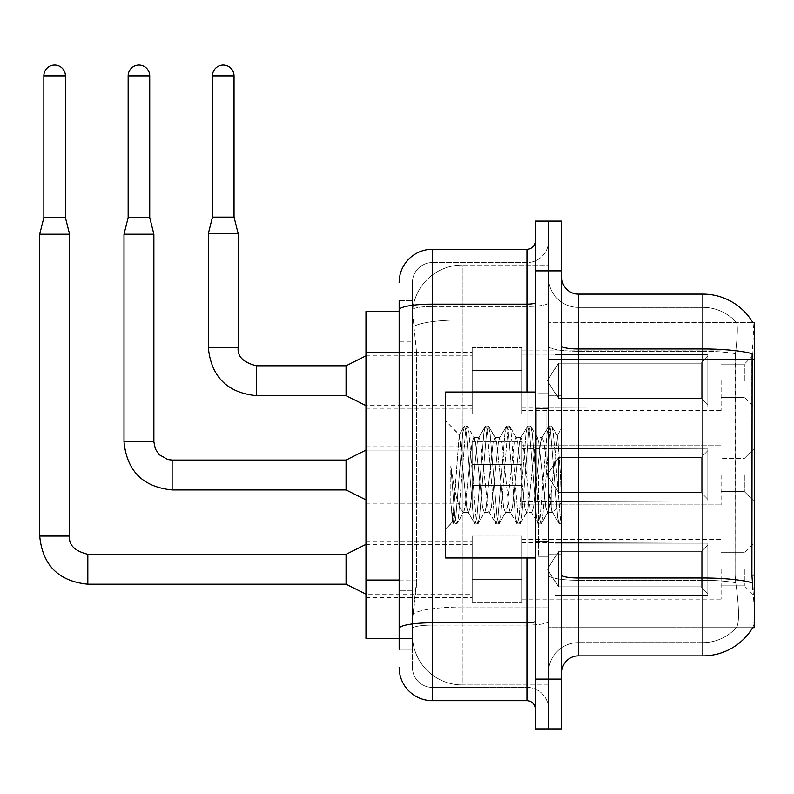 <?xml version="1.0" encoding="UTF-8"?>
<svg xmlns="http://www.w3.org/2000/svg" width="794" height="794" viewBox="0 0 794 794"><rect width="100%" height="100%" fill="white"/><g stroke="black" fill="none" stroke-linecap="round" stroke-linejoin="round"><path stroke-width="0.6" stroke-dasharray="3.97 2.98" d="M754.3 380.733L754.3 407.292L754.3 380.733M744.345 380.733L744.345 364.138L744.345 380.733M754.3 475.001L754.3 448.441L754.3 475.001M744.345 475.001L744.345 491.595L744.345 475.001M754.3 569.258L754.3 595.818L754.3 569.258M744.345 569.258L744.345 585.853L744.345 569.258M472.182 380.733L472.182 413.932L472.182 380.733M365.965 380.733L365.965 408.95L365.965 380.733M472.182 475.001L472.182 441.811L472.182 475.001M365.965 475.001L365.965 446.784L365.965 475.001M472.182 569.258L472.182 602.447L472.182 569.258M365.965 569.258L365.965 597.475L365.965 569.258M521.966 380.733L521.966 413.932L521.966 380.733M521.966 475.001L521.966 441.811L521.966 475.001M521.966 569.258L521.966 602.447L521.966 569.258M721.111 380.733L721.111 410.607L721.111 380.733M721.111 475.001L721.111 504.875L721.111 475.001M721.111 569.258L721.111 599.133L721.111 569.258M399.154 580.037L416.592 580.037L416.264 588.682L412.632 618.546L416.592 580.037L416.592 352.675L416.592 580.037L365.965 580.037L365.965 638.465L412.543 638.465L412.433 635.14A49.784 49.784 0 0 0 462.217 684.934L548.515 684.934L548.515 607.023L548.515 684.934L462.217 684.934L462.217 607.023L462.217 684.934A49.784 49.784 0 0 1 412.433 635.14L412.433 625.017L412.543 638.465L399.154 638.465M412.632 618.546L412.433 625.017L412.632 618.546M752.791 322.523A58.081 58.081 0 0 0 752.672 322.324L736.256 322.324L752.672 322.324A58.081 58.081 0 0 1 752.791 322.523C753.784 325.232 753.566 335.624 752.126 353.707C753.566 335.663 753.784 325.262 752.791 322.523L548.515 322.324L754.3 322.324L754.3 627.677L548.515 627.677L548.515 575.084L548.515 627.677L752.672 627.677A58.081 58.081 0 0 0 752.96 627.181L752.672 627.677M754.3 359.345L548.515 359.345L548.515 575.084L548.515 322.324L548.515 359.345L751.898 359.345L751.898 575.084L752.96 589.505C754.628 610.268 754.628 622.824 752.96 627.181C754.628 622.853 754.628 610.298 752.96 589.505M548.515 265.067L548.515 607.023L548.515 265.067L462.217 265.067L548.515 265.067M412.503 312.221L416.592 352.675L412.503 312.221A49.784 49.784 0 0 1 462.217 265.067A49.784 49.784 0 0 0 412.503 312.221A49.784 49.784 0 0 1 462.217 265.067L462.217 319.922L548.515 319.922L462.217 319.922L462.217 265.067M399.154 311.536L365.965 311.536L365.965 580.037M561.795 475.001L561.795 554.659L561.795 427.529L561.795 523.921L558.986 523.554L557.666 517.37L550.639 432.631L548.882 426.07L547.126 432.631L540.099 517.37L538.342 523.921L536.585 517.37L529.558 432.631L527.802 426.07L526.045 432.631L519.018 517.37L517.261 523.921L515.505 517.37L508.488 432.631L506.731 426.07L504.974 432.631L497.947 517.37L496.19 523.921L494.434 517.37L487.407 432.631L485.65 426.07L483.893 432.631L476.866 517.37L475.11 523.921L473.353 517.37L466.326 432.631L464.579 426.07L462.823 432.631L455.796 517.37L454.039 523.921L453.602 523.554L450.813 502.86L450.813 465.999L452.203 475.001C455.23 495.168 458.565 507.118 462.217 510.84L462.217 475.001L462.217 510.84L463.259 512.517L462.217 510.84C458.565 507.118 455.23 495.168 452.203 475.001L450.813 465.999L454.912 517.37L456.669 523.921L454.912 517.37L450.813 465.999L450.813 502.86L452.57 521.777L450.813 502.86L452.282 517.37L454.039 523.921L455.796 517.37L462.823 432.631L464.579 426.07L466.326 432.631L473.353 517.37L474.683 523.554L467.974 512.041L466.773 507.485L459.21 434.913L452.57 521.777L453.602 523.554L452.57 521.777L445.623 529.112L445.623 475.001L445.623 557.974L445.623 392.018L445.623 529.112L452.858 521.876L459.21 434.913L464.143 426.447L459.21 434.913L445.623 420.889L459.537 434.804L462.217 463.289L462.217 475.001L462.217 463.289L466.773 507.485L467.974 512.041L475.11 523.921L476.866 517.37L483.893 432.631L485.223 426.447L478.504 437.951L477.313 442.506L470.286 507.485L468.529 512.517L470.286 507.485L477.313 442.506L478.504 437.951L485.65 426.07L487.407 432.631L494.434 517.37L495.754 523.554L489.044 512.041L487.844 507.485L480.817 442.506L479.06 437.484L480.817 442.506L487.844 507.485L489.044 512.041L496.19 523.921L497.947 517.37L504.974 432.631L506.294 426.447L499.585 437.951L498.384 442.506L491.357 507.485L489.6 512.517L491.357 507.485L498.384 442.506L499.585 437.951L506.731 426.07L508.488 432.631L515.505 517.37L516.834 523.554L510.125 512.041L508.924 507.485L501.897 442.506L500.141 437.484L501.897 442.506L508.924 507.485L510.125 512.041L517.261 523.921L519.018 517.37L526.045 432.631L527.375 426.447L520.666 437.951L519.465 442.506L512.438 507.485L510.681 512.517L512.438 507.485L519.465 442.506L520.666 437.951L527.802 426.07L529.558 432.631L536.585 517.37L537.915 523.554L531.196 512.041L529.995 507.485L522.978 442.506L521.221 437.484L522.978 442.506L529.995 507.485L531.196 512.041L538.342 523.921L540.099 517.37L547.126 432.631L548.446 426.447L541.736 437.951L540.535 442.506L533.508 507.485L531.752 512.517L533.508 507.485L540.535 442.506L541.736 437.951L548.882 426.07L550.639 432.631L557.666 517.37L558.986 523.554L551.84 510.979C550.46 505.014 549.031 493.024 547.562 475.001L544.049 442.506L542.292 437.484L544.049 442.506L547.562 475.001C549.031 493.024 550.46 505.014 551.84 510.979L551.84 486.275L557.577 436.114L560.475 475.001L561.795 523.792L561.795 395.343L561.795 554.659L561.795 427.529L561.795 520.1L560.475 475.001L557.577 436.114L551.512 426.07L549.756 432.631L542.729 517.37L540.972 523.921L539.215 517.37L532.198 432.631L530.442 426.07L528.685 432.631L521.658 517.37L519.901 523.921L518.145 517.37L511.118 432.631L509.361 426.07L507.604 432.631L500.577 517.37L498.821 523.921L497.064 517.37L490.037 432.631L488.29 426.07L486.533 432.631L479.507 517.37L477.75 523.921L475.993 517.37L468.966 432.631L467.209 426.07L465.453 432.631L458.426 517.37L457.106 523.554L454.039 523.921L457.106 523.554L458.426 517.37L465.453 432.631L467.209 426.07L464.579 426.07L467.636 426.447L468.966 432.631L475.993 517.37L477.75 523.921L475.11 523.921L478.177 523.554L479.507 517.37L486.533 432.631L488.29 426.07L485.65 426.07L488.717 426.447L490.037 432.631L497.064 517.37L498.821 523.921L496.19 523.921L499.257 523.554L500.577 517.37L507.604 432.631L509.361 426.07L506.731 426.07L509.788 426.447L511.118 432.631L518.145 517.37L519.901 523.921L517.261 523.921L520.328 523.554L521.658 517.37L528.685 432.631L530.442 426.07L527.802 426.07L530.868 426.447L532.198 432.631L539.215 517.37L540.972 523.921L538.342 523.921L541.409 523.554L542.729 517.37L549.756 432.631L551.512 426.07L548.882 426.07L551.949 426.447L553.269 432.631L560.296 517.37L561.795 523.921L558.986 523.554L551.84 510.979L551.84 512.517L551.84 486.275L549.319 507.485L548.118 512.041L547.562 512.517L545.806 507.485L538.779 442.506L537.022 437.484L535.265 442.506L528.238 507.485L526.482 512.517L524.725 507.485L517.708 442.506L516.507 437.951L515.951 437.484L514.194 442.506L507.168 507.485L505.411 512.517L503.654 507.485L496.627 442.506L494.87 437.484L493.114 442.506L486.087 507.485L484.33 512.517L482.573 507.485L475.556 442.506L473.8 437.484L472.043 442.506L465.016 507.485L463.259 512.517L468.529 512.517L463.259 512.517L457.106 523.554L463.815 512.041L465.016 507.485L472.043 442.506L473.8 437.484L479.06 437.484L473.8 437.484L467.636 426.447L474.355 437.951L475.556 442.506L482.573 507.485L484.33 512.517L489.6 512.517L484.33 512.517L478.177 523.554L484.886 512.041L486.087 507.485L493.114 442.506L494.87 437.484L500.141 437.484L494.87 437.484L488.717 426.447L495.426 437.951L496.627 442.506L503.654 507.485L505.411 512.517L510.681 512.517L505.411 512.517L499.257 523.554L505.967 512.041L507.168 507.485L514.194 442.506L515.951 437.484L521.221 437.484L515.951 437.484L509.788 426.447L516.507 437.951L517.708 442.506L524.725 507.485L526.482 512.517L531.752 512.517L526.482 512.517L520.328 523.554L527.037 512.041L528.238 507.485L535.265 442.506L537.022 437.484L542.292 437.484L537.022 437.484L530.868 426.447L537.578 437.951L538.779 442.506L545.806 507.485L547.562 512.517L552.862 512.567L552.287 512.051L552.862 512.567L561.795 502.155L561.795 395.343L561.795 475.001M548.515 475.001L548.515 556.316L548.515 475.001M538.56 475.001L538.56 556.316L538.56 475.001M578.389 294.108L702.859 294.108L702.859 642.614A44.811 44.811 0 0 0 736.683 627.181C739.135 622.853 739.135 610.288 736.683 589.505L735.72 582.776L736.683 589.505C739.135 610.268 739.135 622.824 736.683 627.181A44.811 44.811 0 0 1 702.859 642.614L578.389 642.614L578.389 294.108A16.595 16.595 0 0 1 561.795 277.513L561.795 346.085L561.795 277.513M548.515 589.505L548.515 346.085L548.515 589.505M561.795 672.488L561.795 346.085L561.795 672.488A16.595 16.595 0 0 1 578.389 655.894L578.389 589.505L578.389 642.614L702.859 642.614L702.859 307.387A44.811 44.811 0 0 1 736.435 322.523A44.811 44.811 0 0 0 702.859 307.387L578.389 307.387A29.874 29.874 0 0 1 548.515 277.513L548.515 346.085L548.515 277.513A29.874 29.874 0 0 0 578.389 307.387L578.389 580.285A29.874 5.191 0 0 1 548.515 575.094A29.874 5.191 0 0 0 578.389 580.285L578.389 307.387A29.874 29.874 0 0 1 548.515 277.513M548.515 270.873L548.515 221.089L561.795 221.089L561.795 270.873L548.515 270.873L548.515 221.089L535.235 221.089L535.235 270.873L548.515 270.873L548.515 679.118L548.515 270.873M535.235 270.873L535.235 728.912L548.515 728.912L548.515 679.118L548.515 728.912L561.795 728.912L561.795 270.873M561.795 346.085A16.595 2.878 0 0 0 578.389 348.963L702.859 348.963A58.081 10.084 180 0 1 752.126 353.707L751.898 359.345L735.085 359.345L735.442 353.707C737.586 335.673 737.914 325.282 736.435 322.523C737.914 325.242 737.586 335.644 735.442 353.707L735.085 575.084L735.085 359.345L751.898 359.345M735.72 582.776L735.085 575.084L735.72 582.776A44.811 7.781 180 0 0 702.859 580.285A44.811 7.781 180 0 1 735.72 582.776M578.389 307.387L702.859 307.387A44.811 44.811 0 0 1 736.435 322.523A44.811 44.811 0 0 0 702.859 307.387L702.859 351.266A44.811 7.781 180 0 1 735.442 353.707A44.811 7.781 180 0 0 702.859 351.266L702.859 655.894L578.389 655.894M548.515 672.488A29.874 29.874 0 0 1 578.389 642.614A29.874 29.874 0 0 0 548.515 672.488A29.874 29.874 0 0 1 578.389 642.614M399.154 649.254L412.433 649.254L412.433 300.747L412.433 649.254L399.154 649.254L399.154 590.815L399.154 628.55A33.189 5.766 180 0 1 432.353 622.784L526.938 622.784L526.938 700.695A8.297 8.297 0 0 1 535.235 708.992L535.235 240.999L535.235 708.992M399.154 667.506A33.189 33.189 0 0 0 432.353 700.695L432.353 687.415A19.919 19.919 0 0 1 412.433 667.506L412.433 309.918L412.433 667.506A19.919 19.919 0 0 0 432.353 687.415L526.938 687.415L526.938 634.317L526.938 687.415L432.353 687.415L432.353 625.096L526.938 625.096L526.938 634.317L526.938 625.096A21.577 3.742 0 0 0 548.515 621.345L548.515 302.713L548.515 621.345A21.577 3.742 0 0 1 526.938 625.096L526.938 306.464L526.938 625.096L432.353 625.096L432.353 262.576L526.938 262.576A21.577 21.577 0 0 0 548.515 240.999L548.515 302.713L548.515 240.999A21.577 21.577 0 0 1 526.938 262.576L526.938 306.464L526.938 262.576A21.577 21.577 0 0 0 548.515 240.999M535.235 475.001L535.235 392.018L535.235 475.001M412.433 282.495A19.919 19.919 0 0 1 432.353 262.576A19.919 19.919 0 0 0 412.433 282.495L412.433 309.918L412.433 282.495A19.919 19.919 0 0 1 432.353 262.576L432.353 249.296A33.189 33.189 0 0 0 399.154 282.495A33.189 33.189 0 0 1 432.353 249.296L526.938 249.296A8.297 8.297 0 0 0 535.235 240.999A8.297 8.297 0 0 1 526.938 249.296L526.938 622.784A8.297 1.439 -0 0 0 535.235 621.345M432.353 700.695L526.938 700.695M399.154 341.886L399.154 590.815L399.154 309.918L399.154 341.886L412.433 341.886L399.154 341.886M399.154 300.747L412.433 300.747L399.154 300.747L399.154 628.55M432.353 262.576L526.938 262.576M548.515 708.992A21.577 21.577 0 0 0 526.938 687.415A21.577 21.577 0 0 1 548.515 708.992A21.577 21.577 0 0 0 526.938 687.415M65.426 217.606L65.426 75.877L65.426 217.606L65.426 75.877L65.426 217.606L65.426 75.877L65.426 217.606L65.426 75.877L65.426 217.606L65.426 75.877L65.426 217.606L65.426 75.877L65.426 217.606L65.426 75.877L65.426 217.606L65.426 75.877L43.849 75.877L65.426 75.877A10.788 10.788 0 0 0 54.637 65.088A10.788 10.788 0 0 0 43.849 75.877A10.788 10.788 0 0 1 54.637 65.088A10.788 10.788 0 0 1 65.426 75.877A10.788 10.788 0 0 0 54.637 65.088A10.788 10.788 0 0 0 43.849 75.877A10.788 10.788 0 0 1 54.637 65.088A10.788 10.788 0 0 1 65.426 75.877A10.788 10.788 0 0 0 54.637 65.088A10.788 10.788 0 0 0 43.849 75.877A10.788 10.788 0 0 1 54.637 65.088A10.788 10.788 0 0 1 65.426 75.877A10.788 10.788 0 0 0 54.637 65.088A10.788 10.788 0 0 0 43.849 75.877A10.788 10.788 0 0 1 54.637 65.088A10.788 10.788 0 0 1 65.426 75.877A10.788 10.788 0 0 0 54.637 65.088A10.788 10.788 0 0 0 43.849 75.877A10.788 10.788 0 0 1 54.637 65.088A10.788 10.788 0 0 1 65.426 75.877A10.788 10.788 0 0 0 54.637 65.088A10.788 10.788 0 0 0 43.849 75.877A10.788 10.788 0 0 1 54.637 65.088A10.788 10.788 0 0 1 65.426 75.877A10.788 10.788 0 0 0 54.637 65.088A10.788 10.788 0 0 0 43.849 75.877A10.788 10.788 0 0 1 54.637 65.088A10.788 10.788 0 0 1 65.426 75.877A10.788 10.788 0 0 0 54.637 65.088A10.788 10.788 0 0 0 43.849 75.877A10.788 10.788 0 0 1 54.637 65.088A10.788 10.788 0 0 1 65.426 75.877L65.426 217.606L43.849 217.606L65.426 217.606L43.849 217.606L65.426 217.606L43.849 217.606L65.426 217.606L43.849 217.606L65.426 217.606L43.849 217.606L65.426 217.606L43.849 217.606L65.426 217.606L43.849 217.606L65.426 217.606L43.849 217.606L65.426 217.606L43.849 217.606L65.426 217.606L43.849 217.606L65.426 217.606L43.849 217.606L65.426 217.606L43.849 217.606L65.426 217.606L43.849 217.606L65.426 217.606L43.849 217.606L65.426 217.606L43.849 217.606L65.426 217.606L43.849 217.606L54.637 217.606L43.849 217.606L39.7 234.2L69.574 234.2L39.7 234.2L69.574 234.2L39.7 234.2L69.574 234.2L39.7 234.2L69.574 234.2L39.7 234.2L69.574 234.2L39.7 234.2L69.574 234.2L39.7 234.2L69.574 234.2L39.7 234.2L69.574 234.2L39.7 234.2L69.574 234.2L39.7 234.2L69.574 234.2L39.7 234.2L69.574 234.2L39.7 234.2L69.574 234.2L39.7 234.2L69.574 234.2L39.7 234.2L69.574 234.2L39.7 234.2L69.574 234.2L39.7 234.2L69.574 234.2L39.7 234.2L39.7 536.069L39.7 234.2L39.7 536.069L39.7 234.2L39.7 536.069L39.7 234.2L39.7 536.069L39.7 234.2L39.7 536.069L39.7 234.2L39.7 536.069L39.7 234.2L39.7 536.069L39.7 234.2L39.7 536.069L39.7 234.2L69.574 234.2L69.574 536.069L69.574 234.2L69.574 536.069L69.574 234.2L69.574 536.069L69.574 234.2L69.574 536.069L69.574 234.2L69.574 536.069L69.574 234.2L69.574 536.069L69.574 234.2L69.574 536.069L69.574 234.2L69.574 536.069L69.574 234.2L65.426 217.606L69.574 234.2M707.831 569.258L707.831 595.341L555.155 595.341L707.831 595.341L707.831 593.654L701.191 586.826L701.191 569.258L701.191 586.826L707.831 593.654L707.831 595.341L555.155 595.818L555.155 580.98L558.47 586.826L701.191 586.826L558.47 586.826L558.47 551.701L555.155 557.547L558.47 551.701L701.191 551.701L558.47 551.701L555.155 557.547L555.155 543.175L707.831 543.175L707.831 595.341L707.831 544.873L701.191 551.701L707.831 544.873L707.831 593.654L701.191 586.826L701.191 551.701L701.191 586.826L707.831 593.654L707.831 595.341L555.155 595.341L707.831 595.341L707.831 544.873L701.191 551.701L558.47 551.701L701.191 551.701L707.831 544.873L707.831 595.341L555.155 595.818L555.155 580.98L555.155 595.341L707.831 595.341L707.831 593.654L701.191 586.826L558.47 586.826L555.155 580.98L555.155 581.992L555.155 580.98L558.47 586.826L558.47 551.701L555.155 557.547L558.47 551.701L701.191 551.701L701.191 569.258L701.191 551.701L558.47 551.701L555.155 557.547L555.155 542.709L555.155 557.547L558.47 551.701L701.191 551.701L707.831 544.873L701.191 551.701L701.191 586.826L701.191 551.701L558.47 551.701L555.155 557.547L555.155 543.175L707.831 543.175L707.831 595.341L555.155 595.818L555.155 580.98L555.155 595.341L707.831 595.341L707.831 593.654L707.831 595.341L555.155 595.818L555.155 580.98L555.155 581.992L555.155 580.98L558.47 586.826L701.191 586.826L707.831 593.654L707.831 544.873L701.191 551.701L707.831 544.873L707.831 593.654L701.191 586.826L558.47 586.826L558.47 551.701L701.191 551.701L701.191 586.826L701.191 551.701L558.47 551.701L555.155 557.547L558.47 551.701L701.191 551.701L707.831 544.873L701.191 551.701L701.191 586.826L707.831 593.654L707.831 595.341L707.831 544.873L707.831 595.341L555.155 595.341L707.831 595.341L707.831 593.654L701.191 586.826L558.47 586.826L555.155 580.98L555.155 595.818L555.155 580.98L555.155 581.992L555.155 580.98L558.47 586.826L558.47 551.701L555.155 557.547L555.155 542.709L555.155 557.547L558.47 551.701L701.191 551.701L558.47 551.701L555.155 557.547L555.155 543.175L707.831 543.175L707.831 595.341L555.155 595.341L707.831 595.341L707.831 593.654L707.831 595.341L555.155 595.818L555.155 580.98L555.155 595.341L707.831 595.341L707.831 544.873L701.191 551.701L707.831 544.873L707.831 593.654L701.191 586.826L701.191 551.701L701.191 586.826L707.831 593.654L707.831 595.341L555.155 595.818L555.155 580.98L555.155 581.992L555.155 580.98L558.47 586.826L701.191 586.826L558.47 586.826L558.47 551.701L701.191 551.701L558.47 551.701L555.155 557.547L558.47 551.701L701.191 551.701L707.831 544.873L701.191 551.701L701.191 569.258L701.191 551.701L558.47 551.701L555.155 557.547L555.155 542.709L555.155 557.547L558.47 551.701L701.191 551.701L707.831 544.873L707.831 595.341L707.831 544.873L701.191 551.701L701.191 586.826L701.191 551.701L558.47 551.701L555.155 557.547L555.155 543.175L707.831 543.175L555.155 542.709L555.155 557.547L558.47 551.701L701.191 551.701L707.831 544.873L707.831 595.341L555.155 595.341L707.831 595.341L707.831 593.654L701.191 586.826L707.831 593.654L707.831 595.341L555.155 595.818L555.155 580.98L555.155 595.341L707.831 595.341L707.831 544.873L701.191 551.701L701.191 586.826L558.47 586.826L555.155 580.98L555.155 581.992L555.155 580.98L558.47 586.826L558.47 551.701L555.155 557.547L555.155 543.175L707.831 543.175L707.831 593.654L701.191 586.826L701.191 551.701L558.47 551.701L701.191 551.701L707.831 544.873L701.191 551.701L701.191 586.826L707.831 593.654L707.831 595.341L555.155 595.818L555.155 580.98L555.155 595.341L707.831 595.341L707.831 544.873L707.831 595.341L555.155 595.818L555.155 580.98L555.155 581.992L555.155 580.98L558.47 586.826L701.191 586.826L558.47 586.826L558.47 551.701L555.155 557.547L558.47 551.701L701.191 551.701L558.47 551.701L555.155 557.547L555.155 542.709L555.155 557.547L558.47 551.701L701.191 551.701L707.831 544.873L701.191 551.701L701.191 569.258L701.191 551.701L558.47 551.701L555.155 557.547L555.155 543.175L707.831 543.175L707.831 595.341L707.831 593.654L701.191 586.826L701.191 569.258L701.191 586.826L707.831 593.654L707.831 595.341L555.155 595.341L707.831 595.341L707.831 544.873L707.831 593.654L701.191 586.826L558.47 586.826L555.155 580.98L555.155 595.818L555.155 580.98L555.155 581.992L555.155 580.98L558.47 586.826L558.47 551.701L701.191 551.701L707.831 544.873L701.191 551.701L701.191 569.258L701.191 551.701L558.47 551.701L555.155 557.547L558.47 551.701L701.191 551.701L707.831 544.873L707.831 595.341L555.155 595.341L707.831 595.341L707.831 593.654L707.831 595.341L555.155 595.818L555.155 580.98L555.155 595.341L707.831 595.341L707.831 544.873L701.191 551.701L701.191 586.826L701.191 551.701L558.47 551.701L555.155 557.547L555.155 542.709L555.155 557.547L558.47 551.701L701.191 551.701L707.831 544.873L707.831 595.341L707.831 569.258L707.831 593.654L701.191 586.826L707.831 593.654L707.831 595.341L707.831 544.873L701.191 551.701L701.191 586.826L558.47 586.826L701.191 586.826L701.191 551.701L558.47 551.701L558.47 569.258L558.47 551.701L558.47 569.258L558.47 551.701L558.47 569.258L558.47 551.701L558.47 569.258L558.47 551.701L558.47 569.258L558.47 551.701L558.47 569.258L558.47 551.701L558.47 569.258L558.47 551.701L558.47 569.258L558.47 551.701L558.47 569.258L558.47 551.701L555.155 557.547L555.155 543.175L707.831 543.175L707.831 595.341L707.831 569.258L707.831 593.654L701.191 586.826L707.831 593.654L707.831 595.341L707.831 544.873L701.191 551.701L707.831 544.873L707.831 595.341L707.831 569.258L707.831 593.654L701.191 586.826L558.47 586.826L558.47 551.701L555.155 557.547L555.155 542.709L555.155 557.547L555.155 543.175L707.831 543.175L707.831 595.341L707.831 544.873L701.191 551.701L701.191 586.826L701.191 551.701L558.47 551.701L558.47 569.258L558.47 551.701L555.155 557.547L555.155 542.709L555.155 557.547L558.47 551.701L558.47 569.258L558.47 551.701L558.47 569.258L558.47 551.701L555.155 557.547L555.155 543.175L707.831 543.175L555.155 542.709L555.155 557.547L555.155 543.175L707.831 543.175L707.831 595.341L707.831 569.258L707.831 593.654L701.191 586.826L707.831 593.654L707.831 595.341L707.831 569.258L707.831 595.341L555.155 595.818L555.155 580.98L555.155 581.992L555.155 580.98L558.47 586.826L555.155 580.98L555.155 595.818L555.155 580.98L555.155 581.992L555.155 580.98L558.47 586.826L558.47 551.701L701.191 551.701L707.831 544.873L701.191 551.701L701.191 586.826L558.47 586.826L701.191 586.826L701.191 551.701L707.831 544.873L707.831 593.654L707.831 543.175L707.831 595.341L555.155 595.818L555.155 580.98L555.155 595.341L707.831 595.341L707.831 569.258L707.831 593.654L701.191 586.826L707.831 593.654L707.831 595.341L707.831 543.175L707.831 593.654L701.191 586.826L558.47 586.826L558.47 569.258L558.47 586.826L555.155 580.98L555.155 581.992L555.155 580.98L558.47 586.826L701.191 586.826L701.191 569.258L701.191 586.826L707.831 593.654L707.831 543.175L555.155 542.709L555.155 557.547L555.155 543.175L707.831 543.175L707.831 595.341L555.155 595.818L555.155 580.98L555.155 595.818L555.155 580.98L555.155 581.992L555.155 580.98L558.47 586.826L558.47 569.258L558.47 586.826L555.155 580.98L555.155 595.341L555.155 580.98L555.155 581.992L555.155 580.98L558.47 586.826L701.191 586.826L558.47 586.826L558.47 569.258L558.47 586.826L555.155 580.98L555.155 581.992L555.155 580.98L558.47 586.826L701.191 586.826L701.191 551.701L701.191 586.826L707.831 593.654L701.191 586.826L558.47 586.826L558.47 569.258L558.47 586.826L555.155 580.98L555.155 595.341L555.155 580.98L555.155 581.992L555.155 580.98L558.47 586.826L701.191 586.826L701.191 551.701L701.191 586.826L707.831 593.654L707.831 543.175L707.831 569.258L707.831 543.175L555.155 542.709L707.831 543.175L707.831 569.258L707.831 543.175L555.155 543.175L555.155 557.547L555.155 543.175L707.831 543.175L707.831 569.258L707.831 543.175L555.155 543.175L707.831 543.175L707.831 569.258L707.831 543.175L555.155 543.175L555.155 557.547L555.155 543.175L707.831 543.175L707.831 569.258L707.831 543.175L555.155 543.175L707.831 543.175L707.831 569.258L707.831 543.175L555.155 543.175L555.155 557.547L555.155 543.175L707.831 543.175L707.831 569.258L707.831 543.175L555.155 543.175L707.831 543.175L707.831 569.258L707.831 543.175L707.831 569.258L707.831 543.175L555.155 543.175L707.831 543.175L707.831 569.258L707.831 543.175L707.831 569.258L707.831 543.175L555.155 543.175L707.831 543.175L707.831 569.258L707.831 543.175L707.831 569.258L707.831 543.175L555.155 543.175L707.831 543.175L707.831 569.258M346.055 554.321L87.826 554.321L346.055 554.321L365.965 544.366L346.055 554.321L87.826 554.321L346.055 554.321L365.965 544.366L346.055 554.321L87.826 554.321L346.055 554.321L365.965 544.366L346.055 554.321L87.826 554.321L346.055 554.321L365.965 544.366L346.055 554.321L87.826 554.321L346.055 554.321L365.965 544.366L346.055 554.321L87.826 554.321L346.055 554.321L365.965 544.366L346.055 554.321L87.826 554.321L346.055 554.321L365.965 544.366L346.055 554.321L87.826 554.321L87.826 584.195L87.826 554.321L87.826 584.195L87.826 554.321L87.826 584.195L87.826 554.321L87.826 584.195L87.826 554.321L87.826 584.195L87.826 554.321L87.826 584.195L87.826 554.321L87.826 584.195L87.826 554.321L87.826 584.195L87.826 554.321L87.826 584.195L87.826 554.321L87.826 584.195L87.826 554.321L87.826 584.195L87.826 554.321L87.826 584.195L87.826 554.321L87.826 584.195L87.826 554.321L87.826 584.195L87.826 554.321L87.826 584.195L87.826 554.321L87.826 584.195L87.826 554.321L346.055 554.321L365.965 544.366L346.055 554.321L346.055 584.195L346.055 554.321L346.055 584.195L346.055 554.321L346.055 584.195L346.055 554.321L346.055 584.195L346.055 554.321L346.055 584.195L346.055 554.321L346.055 584.195L346.055 554.321L346.055 584.195L346.055 554.321L346.055 584.195L346.055 554.321L346.055 584.195L346.055 554.321L346.055 584.195L346.055 554.321L346.055 584.195L346.055 554.321L346.055 584.195L346.055 554.321L346.055 584.195L346.055 554.321L346.055 584.195L346.055 554.321L346.055 584.195L346.055 554.321L346.055 584.195L346.055 554.321L346.055 584.195L365.965 594.15L472.182 594.15M65.426 75.877L43.849 75.877L43.849 217.606L39.7 234.2M521.966 579.62L521.966 536.069L521.966 602.447L521.966 579.62L472.182 579.62L521.966 579.62L521.966 558.897L472.182 558.897L472.182 536.069L472.182 558.897L521.966 558.897L521.966 602.447L521.966 579.62L472.182 579.62L472.182 602.447L472.182 579.62L521.966 579.62L521.966 558.897L472.182 558.897L472.182 602.447L472.182 579.62L521.966 579.62L521.966 602.447L521.966 579.62L472.182 579.62L472.182 602.447L472.182 579.62L521.966 579.62L521.966 536.069L521.966 602.447L521.966 579.62L472.182 579.62L472.182 602.447L472.182 579.62L521.966 579.62L521.966 558.897L472.182 558.897L472.182 602.447L472.182 579.62L521.966 579.62L521.966 602.447L521.966 579.62L472.182 579.62L472.182 602.447L472.182 579.62L521.966 579.62L521.966 536.069L521.966 602.447L521.966 579.62L472.182 579.62L472.182 602.447L472.182 579.62L521.966 579.62L521.966 558.897L472.182 558.897L472.182 536.069L472.182 558.897L521.966 558.897L521.966 602.447L521.966 579.62L472.182 579.62L472.182 602.447L472.182 579.62L521.966 579.62L521.966 558.897L472.182 558.897L472.182 602.447L472.182 579.62L521.966 579.62L521.966 602.447L521.966 579.62L472.182 579.62L472.182 602.447L472.182 579.62L521.966 579.62L521.966 536.069L521.966 602.447L521.966 579.62L472.182 579.62L472.182 602.447L472.182 579.62L521.966 579.62L521.966 558.897L472.182 558.897L472.182 602.447L472.182 579.62L521.966 579.62L521.966 602.447L521.966 579.62L472.182 579.62L472.182 602.447L472.182 579.62L521.966 579.62L521.966 536.069L521.966 602.447L521.966 579.62L472.182 579.62L472.182 602.447L472.182 579.62L521.966 579.62L521.966 558.897L472.182 558.897L472.182 536.069L472.182 558.897L521.966 558.897L521.966 602.447L521.966 579.62L472.182 579.62L472.182 602.447L472.182 579.62L521.966 579.62L521.966 558.897L472.182 558.897L472.182 602.447L472.182 579.62L521.966 579.62L521.966 602.447L521.966 579.62L472.182 579.62L472.182 602.447L472.182 536.069L472.182 558.897L521.966 558.897L521.966 536.069L521.966 579.62L521.966 558.897L472.182 558.897L472.182 536.069L472.182 558.897L521.966 558.897L521.966 536.069L521.966 602.447L521.966 579.62L472.182 579.62L472.182 536.069L472.182 558.897L521.966 558.897L472.182 558.897L472.182 579.62L472.182 536.069L472.182 558.897L521.966 558.897L521.966 536.069L521.966 579.62L521.966 558.897L472.182 558.897L472.182 536.069L472.182 558.897L521.966 558.897L521.966 536.069L521.966 602.447L521.966 579.62L472.182 579.62L472.182 536.069L472.182 558.897L521.966 558.897L472.182 558.897L472.182 579.62L472.182 536.069L472.182 558.897L521.966 558.897L521.966 536.069L521.966 579.62L521.966 558.897L472.182 558.897L472.182 536.069L472.182 558.897L521.966 558.897L521.966 536.069L521.966 602.447L521.966 579.62L472.182 579.62L472.182 536.069L472.182 558.897L521.966 558.897L472.182 558.897L472.182 579.62L472.182 536.069L472.182 558.897L521.966 558.897L521.966 536.069L521.966 579.62L521.966 558.897L472.182 558.897L472.182 536.069L472.182 558.897L521.966 558.897L521.966 536.069L521.966 602.447L521.966 579.62L472.182 579.62L472.182 536.069L472.182 558.897L521.966 558.897L472.182 558.897L472.182 579.62L472.182 536.069L472.182 558.897L521.966 558.897L521.966 536.069L521.966 579.62M149.729 75.877L149.729 217.606L149.729 75.877L149.729 217.606L149.729 75.877L149.729 217.606L149.729 75.877L149.729 217.606L149.729 75.877L149.729 217.606L149.729 75.877L149.729 217.606L149.729 75.877L149.729 217.606L149.729 75.877L128.152 75.877A10.788 10.788 0 0 1 138.94 65.088A10.788 10.788 0 0 1 149.729 75.877A10.788 10.788 0 0 0 138.94 65.088A10.788 10.788 0 0 0 128.152 75.877A10.788 10.788 0 0 1 138.94 65.088A10.788 10.788 0 0 1 149.729 75.877A10.788 10.788 0 0 0 138.94 65.088A10.788 10.788 0 0 0 128.152 75.877A10.788 10.788 0 0 1 138.94 65.088A10.788 10.788 0 0 1 149.729 75.877A10.788 10.788 0 0 0 138.94 65.088A10.788 10.788 0 0 0 128.152 75.877A10.788 10.788 0 0 1 138.94 65.088A10.788 10.788 0 0 1 149.729 75.877A10.788 10.788 0 0 0 138.94 65.088A10.788 10.788 0 0 0 128.152 75.877A10.788 10.788 0 0 1 138.94 65.088A10.788 10.788 0 0 1 149.729 75.877A10.788 10.788 0 0 0 138.94 65.088A10.788 10.788 0 0 0 128.152 75.877A10.788 10.788 0 0 1 138.94 65.088A10.788 10.788 0 0 1 149.729 75.877A10.788 10.788 0 0 0 138.94 65.088A10.788 10.788 0 0 0 128.152 75.877A10.788 10.788 0 0 1 138.94 65.088A10.788 10.788 0 0 1 149.729 75.877A10.788 10.788 0 0 0 138.94 65.088A10.788 10.788 0 0 0 128.152 75.877A10.788 10.788 0 0 1 138.94 65.088A10.788 10.788 0 0 1 149.729 75.877L149.729 217.606L128.152 217.606L149.729 217.606L128.152 217.606L149.729 217.606L128.152 217.606L149.729 217.606L128.152 217.606L149.729 217.606L128.152 217.606L149.729 217.606L128.152 217.606L149.729 217.606L128.152 217.606L149.729 217.606L128.152 217.606L149.729 217.606L128.152 217.606L149.729 217.606L128.152 217.606L149.729 217.606L128.152 217.606L149.729 217.606L128.152 217.606L149.729 217.606L128.152 217.606L149.729 217.606L128.152 217.606L149.729 217.606L128.152 217.606L138.94 217.606L128.152 217.606L124.003 234.2L153.877 234.2L124.003 234.2L153.877 234.2L124.003 234.2L153.877 234.2L124.003 234.2L153.877 234.2L124.003 234.2L153.877 234.2L124.003 234.2L153.877 234.2L124.003 234.2L153.877 234.2L124.003 234.2L153.877 234.2L124.003 234.2L153.877 234.2L124.003 234.2L153.877 234.2L124.003 234.2L153.877 234.2L124.003 234.2L153.877 234.2L124.003 234.2L153.877 234.2L124.003 234.2L153.877 234.2L124.003 234.2L153.877 234.2L124.003 234.2L124.003 441.811L124.003 234.2L124.003 441.811L124.003 234.2L124.003 441.811L124.003 234.2L124.003 441.811L124.003 234.2L124.003 441.811L124.003 234.2L124.003 441.811L124.003 234.2L124.003 441.811L124.003 234.2L124.003 441.811L153.877 441.811L153.877 234.2L124.003 234.2L128.152 217.606L124.003 234.2M707.831 475.001L707.831 501.083L555.155 501.083L707.831 501.083L707.831 499.386L701.191 492.558L701.191 475.001L701.191 492.558L707.831 499.386L707.831 501.083L555.155 501.55L555.155 486.712L558.47 492.558L701.191 492.558L558.47 492.558L558.47 457.433L555.155 463.279L558.47 457.433L701.191 457.433L558.47 457.433L555.155 463.279L555.155 448.918L707.831 448.918L707.831 501.083L707.831 450.605L701.191 457.433L707.831 450.605L707.831 499.386L701.191 492.558L701.191 457.433L701.191 492.558L707.831 499.386L707.831 501.083L555.155 501.083L707.831 501.083L707.831 450.605L701.191 457.433L558.47 457.433L701.191 457.433L707.831 450.605L707.831 501.083L555.155 501.55L555.155 486.712L555.155 501.083L707.831 501.083L707.831 499.386L701.191 492.558L558.47 492.558L555.155 486.712L555.155 487.734L555.155 486.712L558.47 492.558L558.47 457.433L555.155 463.279L558.47 457.433L701.191 457.433L701.191 475.001L701.191 457.433L558.47 457.433L555.155 463.279L555.155 448.441L555.155 463.279L558.47 457.433L701.191 457.433L707.831 450.605L701.191 457.433L701.191 492.558L701.191 457.433L558.47 457.433L555.155 463.279L555.155 448.918L707.831 448.918L707.831 501.083L555.155 501.55L555.155 486.712L555.155 501.083L707.831 501.083L707.831 499.386L707.831 501.083L555.155 501.55L555.155 486.712L555.155 487.734L555.155 486.712L558.47 492.558L701.191 492.558L707.831 499.386L707.831 450.605L701.191 457.433L707.831 450.605L707.831 499.386L701.191 492.558L558.47 492.558L558.47 457.433L701.191 457.433L701.191 492.558L701.191 457.433L558.47 457.433L555.155 463.279L558.47 457.433L701.191 457.433L707.831 450.605L701.191 457.433L701.191 492.558L707.831 499.386L707.831 501.083L707.831 450.605L707.831 501.083L555.155 501.083L707.831 501.083L707.831 499.386L701.191 492.558L558.47 492.558L555.155 486.712L555.155 501.55L555.155 486.712L555.155 487.734L555.155 486.712L558.47 492.558L558.47 457.433L555.155 463.279L555.155 448.441L555.155 463.279L558.47 457.433L701.191 457.433L558.47 457.433L555.155 463.279L555.155 448.918L707.831 448.918L707.831 501.083L555.155 501.083L707.831 501.083L707.831 499.386L707.831 501.083L555.155 501.55L555.155 486.712L555.155 501.083L707.831 501.083L707.831 450.605L701.191 457.433L707.831 450.605L707.831 499.386L701.191 492.558L701.191 457.433L701.191 492.558L707.831 499.386L707.831 501.083L555.155 501.55L555.155 486.712L555.155 487.734L555.155 486.712L558.47 492.558L701.191 492.558L558.47 492.558L558.47 457.433L701.191 457.433L558.47 457.433L555.155 463.279L558.47 457.433L701.191 457.433L707.831 450.605L701.191 457.433L701.191 475.001L701.191 457.433L558.47 457.433L555.155 463.279L555.155 448.441L555.155 463.279L558.47 457.433L701.191 457.433L707.831 450.605L707.831 501.083L707.831 450.605L701.191 457.433L701.191 492.558L701.191 457.433L558.47 457.433L555.155 463.279L555.155 448.918L707.831 448.918L555.155 448.441L555.155 463.279L558.47 457.433L701.191 457.433L707.831 450.605L707.831 501.083L555.155 501.083L707.831 501.083L707.831 499.386L701.191 492.558L707.831 499.386L707.831 501.083L555.155 501.55L555.155 486.712L555.155 501.083L707.831 501.083L707.831 450.605L701.191 457.433L701.191 492.558L558.47 492.558L555.155 486.712L555.155 487.734L555.155 486.712L558.47 492.558L558.47 457.433L555.155 463.279L555.155 448.918L707.831 448.918L707.831 499.386L701.191 492.558L701.191 457.433L558.47 457.433L701.191 457.433L707.831 450.605L701.191 457.433L701.191 492.558L707.831 499.386L707.831 501.083L555.155 501.55L555.155 486.712L555.155 501.083L707.831 501.083L707.831 450.605L707.831 501.083L555.155 501.55L555.155 486.712L555.155 487.734L555.155 486.712L558.47 492.558L701.191 492.558L558.47 492.558L558.47 457.433L555.155 463.279L558.47 457.433L701.191 457.433L558.47 457.433L555.155 463.279L555.155 448.441L555.155 463.279L558.47 457.433L701.191 457.433L707.831 450.605L701.191 457.433L701.191 475.001L701.191 457.433L558.47 457.433L555.155 463.279L555.155 448.918L707.831 448.918L707.831 501.083L707.831 499.386L701.191 492.558L701.191 475.001L701.191 492.558L707.831 499.386L707.831 501.083L555.155 501.083L707.831 501.083L707.831 450.605L707.831 499.386L701.191 492.558L558.47 492.558L555.155 486.712L555.155 501.55L555.155 486.712L555.155 487.734L555.155 486.712L558.47 492.558L558.47 457.433L701.191 457.433L707.831 450.605L701.191 457.433L701.191 475.001L701.191 457.433L558.47 457.433L555.155 463.279L558.47 457.433L701.191 457.433L707.831 450.605L707.831 501.083L555.155 501.083L707.831 501.083L707.831 450.605L701.191 457.433L701.191 492.558L701.191 457.433L558.47 457.433L558.47 475.001L558.47 457.433L558.47 475.001L558.47 457.433L558.47 475.001L558.47 457.433L558.47 475.001L558.47 457.433L558.47 475.001L558.47 457.433L558.47 475.001L558.47 457.433L558.47 475.001L558.47 457.433L558.47 475.001L558.47 457.433L555.155 463.279L555.155 448.441L555.155 463.279L555.155 448.918L707.831 448.918L707.831 501.083L707.831 475.001L707.831 499.386L701.191 492.558L707.831 499.386L707.831 501.083L707.831 450.605L701.191 457.433L707.831 450.605L707.831 501.083L707.831 475.001L707.831 499.386L701.191 492.558L558.47 492.558L701.191 492.558L701.191 475.001L701.191 492.558L707.831 499.386L707.831 501.083L707.831 450.605L701.191 457.433L701.191 475.001L701.191 457.433L558.47 457.433L558.47 475.001L558.47 457.433L555.155 463.279L555.155 448.441L555.155 463.279L558.47 457.433L558.47 475.001L558.47 457.433L558.47 475.001L558.47 457.433L555.155 463.279L555.155 448.918L707.831 448.918L707.831 501.083L707.831 475.001L707.831 499.386L701.191 492.558L558.47 492.558L558.47 457.433L555.155 463.279L555.155 448.441L555.155 463.279L555.155 448.918L707.831 448.918L555.155 448.441L555.155 463.279L555.155 448.918L707.831 448.918L707.831 501.083L707.831 475.001L707.831 501.083L707.831 475.001L707.831 501.083L555.155 501.55L555.155 486.712L555.155 501.55L555.155 486.712L555.155 487.734L555.155 486.712L558.47 492.558L555.155 486.712L555.155 501.083L707.831 501.083L707.831 450.605L701.191 457.433L707.831 450.605L707.831 501.083L707.831 499.386L701.191 492.558L701.191 475.001L701.191 492.558L707.831 499.386L707.831 448.918L707.831 499.386L701.191 492.558L558.47 492.558L558.47 457.433L701.191 457.433L701.191 475.001L701.191 457.433L707.831 450.605L707.831 448.918L707.831 501.083L555.155 501.55L555.155 486.712L555.155 487.734L555.155 486.712L558.47 492.558L701.191 492.558L701.191 475.001L701.191 492.558L707.831 499.386L707.831 448.918L555.155 448.441L707.831 448.918L707.831 501.083L555.155 501.55L555.155 486.712L555.155 501.55L555.155 486.712L555.155 487.734L555.155 486.712L558.47 492.558L558.47 475.001L558.47 492.558L555.155 486.712L555.155 501.083L555.155 486.712L555.155 487.734L555.155 486.712L558.47 492.558L701.191 492.558L558.47 492.558L558.47 475.001L558.47 492.558L555.155 486.712L555.155 487.734L555.155 486.712L558.47 492.558L701.191 492.558L701.191 457.433L701.191 492.558L707.831 499.386L701.191 492.558L558.47 492.558L558.47 475.001L558.47 492.558L555.155 486.712L555.155 501.083L555.155 486.712L555.155 487.734L555.155 486.712L558.47 492.558L701.191 492.558L701.191 457.433L701.191 492.558L707.831 499.386L707.831 448.918L707.831 475.001L707.831 448.918L555.155 448.441L555.155 463.279L555.155 448.918L707.831 448.918L707.831 475.001L707.831 448.918L555.155 448.918L707.831 448.918L707.831 475.001L707.831 448.918L555.155 448.918L555.155 463.279L555.155 448.918L707.831 448.918L707.831 475.001L707.831 448.918L555.155 448.918L707.831 448.918L707.831 475.001L707.831 448.918L555.155 448.918L555.155 463.279L555.155 448.918L707.831 448.918L707.831 475.001L707.831 448.918L555.155 448.918L707.831 448.918L707.831 475.001L707.831 448.918L707.831 475.001L707.831 448.918L555.155 448.918L707.831 448.918L707.831 475.001L707.831 448.918L707.831 475.001L707.831 448.918L555.155 448.918L707.831 448.918L707.831 475.001L707.831 448.918L707.831 475.001L707.831 448.918L555.155 448.918L707.831 448.918L707.831 475.001M346.055 475.001L346.055 489.938L346.055 460.063L346.055 489.938L346.055 460.063L346.055 489.938L346.055 460.063L346.055 489.938L346.055 460.063L346.055 489.938L346.055 460.063L346.055 489.938L346.055 460.063L346.055 489.938L346.055 460.063L346.055 489.938L346.055 460.063L346.055 489.938L346.055 460.063L346.055 489.938L346.055 460.063L346.055 489.938L346.055 460.063L346.055 489.938L346.055 460.063L346.055 489.938L346.055 460.063L346.055 489.938L346.055 460.063L346.055 489.938L346.055 460.063L346.055 489.938L365.965 499.892L472.182 499.892L365.965 499.892L472.182 499.892L365.965 499.892L472.182 499.892L365.965 499.892L472.182 499.892L365.965 499.892L472.182 499.892L365.965 499.892L472.182 499.892L365.965 499.892L472.182 499.892L365.965 499.892L472.182 499.892L365.965 499.892L346.055 489.938L172.129 489.938L172.129 460.063L172.129 489.938L172.129 460.063L172.129 489.938L172.129 460.063L172.129 489.938L172.129 460.063L172.129 489.938L172.129 460.063L172.129 489.938L172.129 460.063L172.129 489.938L172.129 460.063L172.129 489.938L172.129 460.063L172.129 489.938L172.129 460.063L172.129 489.938L172.129 460.063L172.129 489.938L172.129 460.063L172.129 489.938L172.129 460.063L172.129 489.938L172.129 460.063L172.129 489.938L172.129 460.063L172.129 489.938L172.129 460.063L172.129 475.001L172.129 460.093L346.055 460.063L346.055 475.001M128.152 75.877L128.152 217.606M521.966 485.362L521.966 441.811L521.966 508.19L521.966 485.362L472.182 485.362L521.966 485.362L521.966 464.639L472.182 464.639L472.182 441.811L472.182 464.639L521.966 464.639L521.966 508.19L521.966 485.362L472.182 485.362L472.182 508.19L472.182 485.362L521.966 485.362L521.966 464.639L472.182 464.639L472.182 508.19L472.182 485.362L521.966 485.362L521.966 508.19L521.966 485.362L472.182 485.362L472.182 508.19L472.182 485.362L521.966 485.362L521.966 441.811L521.966 508.19L521.966 485.362L472.182 485.362L472.182 508.19L472.182 485.362L521.966 485.362L521.966 464.639L472.182 464.639L472.182 508.19L472.182 485.362L521.966 485.362L521.966 508.19L521.966 485.362L472.182 485.362L472.182 508.19L472.182 485.362L521.966 485.362L521.966 441.811L521.966 508.19L521.966 485.362L472.182 485.362L472.182 508.19L472.182 485.362L521.966 485.362L521.966 464.639L472.182 464.639L472.182 441.811L472.182 464.639L521.966 464.639L521.966 508.19L521.966 485.362L472.182 485.362L472.182 508.19L472.182 485.362L521.966 485.362L521.966 464.639L472.182 464.639L472.182 508.19L472.182 485.362L521.966 485.362L521.966 508.19L521.966 485.362L472.182 485.362L472.182 508.19L472.182 485.362L521.966 485.362L521.966 441.811L521.966 508.19L521.966 485.362L472.182 485.362L472.182 508.19L472.182 485.362L521.966 485.362L521.966 464.639L472.182 464.639L472.182 508.19L472.182 485.362L521.966 485.362L521.966 508.19L521.966 485.362L472.182 485.362L472.182 508.19L472.182 485.362L521.966 485.362L521.966 441.811L521.966 508.19L521.966 485.362L472.182 485.362L472.182 508.19L472.182 485.362L521.966 485.362L521.966 464.639L472.182 464.639L472.182 441.811L472.182 464.639L521.966 464.639L521.966 508.19L521.966 485.362L472.182 485.362L472.182 508.19L472.182 485.362L521.966 485.362L521.966 464.639L472.182 464.639L472.182 508.19L472.182 441.811L472.182 464.639L521.966 464.639L521.966 441.811L521.966 508.19L521.966 485.362L472.182 485.362L472.182 441.811L472.182 464.639L521.966 464.639L472.182 464.639L472.182 485.362L472.182 441.811L472.182 464.639L521.966 464.639L521.966 441.811L521.966 485.362L521.966 464.639L472.182 464.639L472.182 441.811L472.182 464.639L521.966 464.639L521.966 441.811L521.966 508.19L521.966 485.362L472.182 485.362L472.182 441.811L472.182 464.639L521.966 464.639L472.182 464.639L472.182 485.362L472.182 441.811L472.182 464.639L521.966 464.639L521.966 441.811L521.966 485.362L521.966 464.639L472.182 464.639L472.182 441.811L472.182 464.639L521.966 464.639L521.966 441.811L521.966 508.19L521.966 485.362L472.182 485.362L472.182 441.811L472.182 464.639L521.966 464.639L472.182 464.639L472.182 485.362L472.182 441.811L472.182 464.639L521.966 464.639L521.966 441.811L521.966 485.362L521.966 464.639L472.182 464.639L472.182 441.811L472.182 464.639L521.966 464.639L521.966 441.811L521.966 508.19L521.966 485.362L472.182 485.362L472.182 441.811L472.182 464.639L521.966 464.639L472.182 464.639L472.182 485.362L472.182 441.811L472.182 464.639L521.966 464.639L521.966 441.811L521.966 485.362M234.032 217.109L234.032 75.877L234.032 217.109L234.032 75.877L234.032 217.109L234.032 75.877L234.032 217.109L234.032 75.877L234.032 217.109L234.032 75.877L234.032 217.109L234.032 75.877L234.032 217.109L234.032 75.877L234.032 217.109L234.032 75.877L212.455 75.877L234.032 75.877A10.788 10.788 0 0 0 223.243 65.088A10.788 10.788 0 0 0 212.455 75.877A10.788 10.788 0 0 1 223.243 65.088A10.788 10.788 0 0 1 234.032 75.877A10.788 10.788 0 0 0 223.243 65.088A10.788 10.788 0 0 0 212.455 75.877A10.788 10.788 0 0 1 223.243 65.088A10.788 10.788 0 0 1 234.032 75.877A10.788 10.788 0 0 0 223.243 65.088A10.788 10.788 0 0 0 212.455 75.877A10.788 10.788 0 0 1 223.243 65.088A10.788 10.788 0 0 1 234.032 75.877A10.788 10.788 0 0 0 223.243 65.088A10.788 10.788 0 0 0 212.455 75.877A10.788 10.788 0 0 1 223.243 65.088A10.788 10.788 0 0 1 234.032 75.877A10.788 10.788 0 0 0 223.243 65.088A10.788 10.788 0 0 0 212.455 75.877A10.788 10.788 0 0 1 223.243 65.088A10.788 10.788 0 0 1 234.032 75.877A10.788 10.788 0 0 0 223.243 65.088A10.788 10.788 0 0 0 212.455 75.877A10.788 10.788 0 0 1 223.243 65.088A10.788 10.788 0 0 1 234.032 75.877A10.788 10.788 0 0 0 223.243 65.088A10.788 10.788 0 0 0 212.455 75.877A10.788 10.788 0 0 1 223.243 65.088A10.788 10.788 0 0 1 234.032 75.877A10.788 10.788 0 0 0 223.243 65.088A10.788 10.788 0 0 0 212.455 75.877A10.788 10.788 0 0 1 223.243 65.088A10.788 10.788 0 0 1 234.032 75.877L234.032 217.109L212.455 217.109L234.032 217.109L212.455 217.109L234.032 217.109L212.455 217.109L234.032 217.109L212.455 217.109L234.032 217.109L212.455 217.109L234.032 217.109L212.455 217.109L234.032 217.109L212.455 217.109L234.032 217.109L212.455 217.109L234.032 217.109L212.455 217.109L234.032 217.109L212.455 217.109L234.032 217.109L212.455 217.109L234.032 217.109L212.455 217.109L234.032 217.109L212.455 217.109L234.032 217.109L212.455 217.109L234.032 217.109L212.455 217.109L234.032 217.109L212.455 217.109L223.243 217.109L212.455 217.109L208.306 233.704L238.18 233.704L208.306 233.704L238.18 233.704L208.306 233.704L238.18 233.704L208.306 233.704L238.18 233.704L208.306 233.704L238.18 233.704L208.306 233.704L238.18 233.704L208.306 233.704L238.18 233.704L208.306 233.704L238.18 233.704L208.306 233.704L238.18 233.704L208.306 233.704L238.18 233.704L208.306 233.704L238.18 233.704L208.306 233.704L238.18 233.704L208.306 233.704L238.18 233.704L208.306 233.704L238.18 233.704L208.306 233.704L238.18 233.704L208.306 233.704L238.18 233.704L208.306 233.704L208.306 347.544L208.306 233.704L208.306 347.544L208.306 233.704L208.306 347.544L208.306 233.704L208.306 347.544L208.306 233.704L208.306 347.544L208.306 233.704L208.306 347.544L208.306 233.704L208.306 347.544L208.306 233.704L208.306 347.544L208.306 233.704L238.18 233.704L238.18 347.544L238.18 233.704L238.18 347.544L238.18 233.704L238.18 347.544L238.18 233.704L238.18 347.544L238.18 233.704L238.18 347.544L238.18 233.704L238.18 347.544L238.18 233.704L238.18 347.544L238.18 233.704L238.18 347.544L238.18 233.704L234.032 217.109L238.18 233.704M707.831 380.733L707.831 406.816L555.155 406.816L707.831 406.816L707.831 405.129L701.191 398.3L701.191 380.733L701.191 398.3L707.831 405.129L707.831 406.816L555.155 407.292L555.155 392.454L558.47 398.3L701.191 398.3L558.47 398.3L558.47 363.176L555.155 369.021L558.47 363.176L701.191 363.176L558.47 363.176L555.155 369.021L555.155 354.65L707.831 354.65L707.831 406.816L707.831 356.347L701.191 363.176L707.831 356.347L707.831 405.129L701.191 398.3L701.191 363.176L701.191 398.3L707.831 405.129L707.831 406.816L555.155 406.816L707.831 406.816L707.831 356.347L701.191 363.176L558.47 363.176L701.191 363.176L707.831 356.347L707.831 406.816L555.155 407.292L555.155 392.454L555.155 406.816L707.831 406.816L707.831 405.129L701.191 398.3L558.47 398.3L555.155 392.454L555.155 393.467L555.155 392.454L558.47 398.3L558.47 363.176L555.155 369.021L558.47 363.176L701.191 363.176L701.191 380.733L701.191 363.176L558.47 363.176L555.155 369.021L555.155 354.184L555.155 369.021L558.47 363.176L701.191 363.176L707.831 356.347L701.191 363.176L701.191 398.3L701.191 363.176L558.47 363.176L555.155 369.021L555.155 354.65L707.831 354.65L707.831 406.816L555.155 407.292L555.155 392.454L555.155 406.816L707.831 406.816L707.831 405.129L707.831 406.816L555.155 407.292L555.155 392.454L555.155 393.467L555.155 392.454L558.47 398.3L701.191 398.3L707.831 405.129L707.831 356.347L701.191 363.176L707.831 356.347L707.831 405.129L701.191 398.3L558.47 398.3L558.47 363.176L701.191 363.176L701.191 398.3L701.191 363.176L558.47 363.176L555.155 369.021L558.47 363.176L701.191 363.176L707.831 356.347L701.191 363.176L701.191 398.3L707.831 405.129L707.831 406.816L707.831 356.347L707.831 406.816L555.155 406.816L707.831 406.816L707.831 405.129L701.191 398.3L558.47 398.3L555.155 392.454L555.155 407.292L555.155 392.454L555.155 393.467L555.155 392.454L558.47 398.3L558.47 363.176L555.155 369.021L555.155 354.184L555.155 369.021L558.47 363.176L701.191 363.176L558.47 363.176L555.155 369.021L555.155 354.65L707.831 354.65L707.831 406.816L555.155 406.816L707.831 406.816L707.831 405.129L707.831 406.816L555.155 407.292L555.155 392.454L555.155 406.816L707.831 406.816L707.831 356.347L701.191 363.176L707.831 356.347L707.831 405.129L701.191 398.3L701.191 363.176L701.191 398.3L707.831 405.129L707.831 406.816L555.155 407.292L555.155 392.454L555.155 393.467L555.155 392.454L558.47 398.3L701.191 398.3L558.47 398.3L558.47 363.176L701.191 363.176L558.47 363.176L555.155 369.021L558.47 363.176L701.191 363.176L707.831 356.347L701.191 363.176L701.191 380.733L701.191 363.176L558.47 363.176L555.155 369.021L555.155 354.184L555.155 369.021L558.47 363.176L701.191 363.176L707.831 356.347L707.831 406.816L707.831 356.347L701.191 363.176L701.191 398.3L701.191 363.176L558.47 363.176L555.155 369.021L555.155 354.65L707.831 354.65L555.155 354.184L555.155 369.021L558.47 363.176L701.191 363.176L707.831 356.347L707.831 406.816L555.155 406.816L707.831 406.816L707.831 405.129L701.191 398.3L707.831 405.129L707.831 406.816L555.155 407.292L555.155 392.454L555.155 406.816L707.831 406.816L707.831 356.347L701.191 363.176L701.191 398.3L558.47 398.3L555.155 392.454L555.155 393.467L555.155 392.454L558.47 398.3L558.47 363.176L555.155 369.021L555.155 354.65L707.831 354.65L707.831 405.129L701.191 398.3L701.191 363.176L558.47 363.176L701.191 363.176L707.831 356.347L701.191 363.176L701.191 398.3L707.831 405.129L707.831 406.816L555.155 407.292L555.155 392.454L555.155 406.816L707.831 406.816L707.831 356.347L707.831 406.816L555.155 407.292L555.155 392.454L555.155 393.467L555.155 392.454L558.47 398.3L701.191 398.3L558.47 398.3L558.47 363.176L555.155 369.021L558.47 363.176L701.191 363.176L558.47 363.176L555.155 369.021L555.155 354.184L555.155 369.021L558.47 363.176L701.191 363.176L707.831 356.347L701.191 363.176L701.191 380.733L701.191 363.176L558.47 363.176L555.155 369.021L555.155 354.65L707.831 354.65L707.831 406.816L707.831 405.129L701.191 398.3L701.191 380.733L701.191 398.3L707.831 405.129L707.831 406.816L555.155 406.816L707.831 406.816L707.831 356.347L707.831 405.129L701.191 398.3L558.47 398.3L555.155 392.454L555.155 407.292L555.155 392.454L555.155 393.467L555.155 392.454L558.47 398.3L558.47 363.176L701.191 363.176L707.831 356.347L701.191 363.176L701.191 380.733L701.191 363.176L558.47 363.176L555.155 369.021L558.47 363.176L701.191 363.176L707.831 356.347L707.831 406.816L555.155 406.816L707.831 406.816L707.831 405.129L707.831 406.816L555.155 407.292L555.155 392.454L555.155 406.816L707.831 406.816L707.831 356.347L701.191 363.176L701.191 398.3L701.191 363.176L558.47 363.176L555.155 369.021L555.155 354.184L555.155 369.021L558.47 363.176L701.191 363.176L707.831 356.347L707.831 406.816L707.831 380.733L707.831 405.129L701.191 398.3L707.831 405.129L707.831 406.816L707.831 356.347L701.191 363.176L701.191 398.3L558.47 398.3L701.191 398.3L701.191 363.176L558.47 363.176L558.47 380.733L558.47 363.176L558.47 380.733L558.47 363.176L558.47 380.733L558.47 363.176L558.47 380.733L558.47 363.176L558.47 380.733L558.47 363.176L558.47 380.733L558.47 363.176L558.47 380.733L558.47 363.176L558.47 380.733L558.47 363.176L558.47 380.733L558.47 363.176L555.155 369.021L555.155 354.65L707.831 354.65L707.831 406.816L707.831 380.733L707.831 405.129L701.191 398.3L707.831 405.129L707.831 406.816L707.831 356.347L701.191 363.176L707.831 356.347L707.831 406.816L707.831 380.733L707.831 405.129L701.191 398.3L558.47 398.3L558.47 363.176L555.155 369.021L555.155 354.184L555.155 369.021L555.155 354.65L707.831 354.65L707.831 406.816L707.831 356.347L701.191 363.176L701.191 398.3L701.191 363.176L558.47 363.176L558.47 380.733L558.47 363.176L555.155 369.021L555.155 354.184L555.155 369.021L558.47 363.176L558.47 380.733L558.47 363.176L558.47 380.733L558.47 363.176L555.155 369.021L555.155 354.65L707.831 354.65L555.155 354.184L555.155 369.021L555.155 354.65L707.831 354.65L707.831 406.816L707.831 380.733L707.831 405.129L701.191 398.3L707.831 405.129L707.831 406.816L707.831 380.733L707.831 406.816L555.155 407.292L555.155 392.454L555.155 393.467L555.155 392.454L558.47 398.3L555.155 392.454L555.155 407.292L555.155 392.454L555.155 393.467L555.155 392.454L558.47 398.3L558.47 363.176L701.191 363.176L707.831 356.347L701.191 363.176L701.191 398.3L558.47 398.3L701.191 398.3L701.191 363.176L707.831 356.347L707.831 405.129L707.831 354.65L707.831 406.816L555.155 407.292L555.155 392.454L555.155 406.816L707.831 406.816L707.831 380.733L707.831 405.129L701.191 398.3L707.831 405.129L707.831 406.816L707.831 354.65L707.831 405.129L701.191 398.3L558.47 398.3L558.47 380.733L558.47 398.3L555.155 392.454L555.155 393.467L555.155 392.454L558.47 398.3L701.191 398.3L701.191 380.733L701.191 398.3L707.831 405.129L707.831 354.65L555.155 354.184L555.155 369.021L555.155 354.65L707.831 354.65L707.831 406.816L555.155 407.292L555.155 392.454L555.155 407.292L555.155 392.454L555.155 393.467L555.155 392.454L558.47 398.3L558.47 380.733L558.47 398.3L555.155 392.454L555.155 406.816L555.155 392.454L555.155 393.467L555.155 392.454L558.47 398.3L701.191 398.3L558.47 398.3L558.47 380.733L558.47 398.3L555.155 392.454L555.155 393.467L555.155 392.454L558.47 398.3L701.191 398.3L701.191 363.176L701.191 398.3L707.831 405.129L701.191 398.3L558.47 398.3L558.47 380.733L558.47 398.3L555.155 392.454L555.155 406.816L555.155 392.454L555.155 393.467L555.155 392.454L558.47 398.3L701.191 398.3L701.191 363.176L701.191 398.3L707.831 405.129L707.831 354.65L707.831 380.733L707.831 354.65L555.155 354.184L707.831 354.65L707.831 380.733L707.831 354.65L555.155 354.65L555.155 369.021L555.155 354.65L707.831 354.65L707.831 380.733L707.831 354.65L555.155 354.65L707.831 354.65L707.831 380.733L707.831 354.65L555.155 354.65L555.155 369.021L555.155 354.65L707.831 354.65L707.831 380.733L707.831 354.65L555.155 354.65L707.831 354.65L707.831 380.733L707.831 354.65L555.155 354.65L555.155 369.021L555.155 354.65L707.831 354.65L707.831 380.733L707.831 354.65L555.155 354.65L707.831 354.65L707.831 380.733L707.831 354.65L707.831 380.733L707.831 354.65L555.155 354.65L707.831 354.65L707.831 380.733L707.831 354.65L707.831 380.733L707.831 354.65L555.155 354.65L707.831 354.65L707.831 380.733L707.831 354.65L707.831 380.733L707.831 354.65L555.155 354.65L707.831 354.65L707.831 380.733M346.055 365.796L256.432 365.796L346.055 365.796L365.965 355.841L346.055 365.796L256.432 365.796L346.055 365.796L365.965 355.841L346.055 365.796L256.432 365.796L346.055 365.796L365.965 355.841L346.055 365.796L256.432 365.796L346.055 365.796L365.965 355.841L346.055 365.796L256.432 365.796L346.055 365.796L365.965 355.841L346.055 365.796L256.432 365.796L346.055 365.796L365.965 355.841L346.055 365.796L256.432 365.796L346.055 365.796L365.965 355.841L346.055 365.796L256.432 365.796L256.432 395.67L256.432 365.796L256.432 395.67L256.432 365.796L256.432 395.67L256.432 365.796L256.432 395.67L256.432 365.796L256.432 395.67L256.432 365.796L256.432 395.67L256.432 365.796L256.432 395.67L256.432 365.796L256.432 395.67L256.432 365.796L256.432 395.67L256.432 365.796L256.432 395.67L256.432 365.796L256.432 395.67L256.432 365.796L256.432 395.67L256.432 365.796L256.432 395.67L256.432 365.796L256.432 395.67L256.432 365.796L256.432 395.67L256.432 365.796L256.432 395.67L256.432 365.796L346.055 365.796L365.965 355.841L346.055 365.796L346.055 395.67L346.055 365.796L346.055 395.67L346.055 365.796L346.055 395.67L346.055 365.796L346.055 395.67L346.055 365.796L346.055 395.67L346.055 365.796L346.055 395.67L346.055 365.796L346.055 395.67L346.055 365.796L346.055 395.67L346.055 365.796L346.055 395.67L346.055 365.796L346.055 395.67L346.055 365.796L346.055 395.67L346.055 365.796L346.055 395.67L346.055 365.796L346.055 395.67L346.055 365.796L346.055 395.67L346.055 365.796L346.055 395.67L346.055 365.796L346.055 395.67L346.055 365.796L346.055 395.67L365.965 405.625L472.182 405.625M234.032 75.877L212.455 75.877L212.455 217.109L208.306 233.704M521.966 391.105L521.966 347.544L521.966 413.932L521.966 391.105L472.182 391.105L521.966 391.105L521.966 370.371L472.182 370.371L472.182 347.544L472.182 370.371L521.966 370.371L521.966 413.932L521.966 391.105L472.182 391.105L472.182 413.932L472.182 391.105L521.966 391.105L521.966 370.371L472.182 370.371L472.182 413.932L472.182 391.105L521.966 391.105L521.966 413.932L521.966 391.105L472.182 391.105L472.182 413.932L472.182 391.105L521.966 391.105L521.966 347.544L521.966 413.932L521.966 391.105L472.182 391.105L472.182 413.932L472.182 391.105L521.966 391.105L521.966 370.371L472.182 370.371L472.182 413.932L472.182 391.105L521.966 391.105L521.966 413.932L521.966 391.105L472.182 391.105L472.182 413.932L472.182 391.105L521.966 391.105L521.966 347.544L521.966 413.932L521.966 391.105L472.182 391.105L472.182 413.932L472.182 391.105L521.966 391.105L521.966 370.371L472.182 370.371L472.182 347.544L472.182 370.371L521.966 370.371L521.966 413.932L521.966 391.105L472.182 391.105L472.182 413.932L472.182 391.105L521.966 391.105L521.966 370.371L472.182 370.371L472.182 413.932L472.182 391.105L521.966 391.105L521.966 413.932L521.966 391.105L472.182 391.105L472.182 413.932L472.182 391.105L521.966 391.105L521.966 347.544L521.966 413.932L521.966 391.105L472.182 391.105L472.182 413.932L472.182 391.105L521.966 391.105L521.966 370.371L472.182 370.371L472.182 413.932L472.182 391.105L521.966 391.105L521.966 413.932L521.966 391.105L472.182 391.105L472.182 413.932L472.182 391.105L521.966 391.105L521.966 347.544L521.966 413.932L521.966 391.105L472.182 391.105L472.182 413.932L472.182 391.105L521.966 391.105L521.966 370.371L472.182 370.371L472.182 347.544L472.182 370.371L521.966 370.371L521.966 413.932L521.966 391.105L472.182 391.105L472.182 413.932L472.182 391.105L521.966 391.105L521.966 370.371L472.182 370.371L472.182 413.932L472.182 391.105L521.966 391.105L521.966 413.932L521.966 391.105L472.182 391.105L472.182 413.932L472.182 347.544L472.182 370.371L521.966 370.371L521.966 347.544L521.966 391.105L521.966 370.371L472.182 370.371L472.182 347.544L472.182 370.371L521.966 370.371L521.966 347.544L521.966 413.932L521.966 391.105L472.182 391.105L472.182 347.544L472.182 370.371L521.966 370.371L472.182 370.371L472.182 391.105L472.182 347.544L472.182 370.371L521.966 370.371L521.966 347.544L521.966 391.105L521.966 370.371L472.182 370.371L472.182 347.544L472.182 370.371L521.966 370.371L521.966 347.544L521.966 413.932L521.966 391.105L472.182 391.105L472.182 347.544L472.182 370.371L521.966 370.371L472.182 370.371L472.182 391.105L472.182 347.544L472.182 370.371L521.966 370.371L521.966 347.544L521.966 391.105L521.966 370.371L472.182 370.371L472.182 347.544L472.182 370.371L521.966 370.371L521.966 347.544L521.966 413.932L521.966 391.105L472.182 391.105L472.182 347.544L472.182 370.371L521.966 370.371L472.182 370.371L472.182 391.105L472.182 347.544L472.182 370.371L521.966 370.371L521.966 347.544L521.966 391.105L521.966 370.371L472.182 370.371L472.182 347.544L472.182 370.371L521.966 370.371L521.966 347.544L521.966 413.932L521.966 391.105L472.182 391.105L472.182 347.544L472.182 370.371L521.966 370.371L472.182 370.371L472.182 391.105L472.182 347.544L472.182 370.371L521.966 370.371L521.966 347.544L521.966 391.105M43.849 75.877L43.849 217.606M346.055 460.063L172.129 460.063L167.862 459.557L159.227 454.714L155.326 448.928L153.877 441.811L153.877 234.2L153.877 441.811L153.877 234.2L153.877 441.811L153.877 234.2L153.877 441.811L153.877 234.2L153.877 441.811L153.877 234.2L153.877 441.811L153.877 234.2L153.877 441.811L153.877 234.2L153.877 441.811L124.003 441.811L153.877 441.811L124.003 441.811L153.877 441.811L124.003 441.811L153.877 441.811L124.003 441.811L153.877 441.811L124.003 441.811L153.877 441.811L124.003 441.811L153.877 441.811L124.003 441.811L153.877 441.811L124.003 441.811L153.877 441.811L124.003 441.811L153.877 441.811L124.003 441.811L153.877 441.811L124.003 441.811L153.877 441.811L124.003 441.811L153.877 441.811L124.003 441.811L153.877 441.811L124.003 441.811L153.877 441.811L124.003 441.811L153.877 441.811L155.326 448.928L159.227 454.714L167.862 459.557L172.129 460.063L346.055 460.063L365.965 450.109L472.182 450.109L365.965 450.109L472.182 450.109L365.965 450.109L472.182 450.109L365.965 450.109L472.182 450.109L365.965 450.109L472.182 450.109L365.965 450.109L472.182 450.109L365.965 450.109L472.182 450.109L365.965 450.109L472.182 450.109L365.965 450.109L346.055 460.063L365.965 450.109L346.055 460.063L172.129 460.063L167.862 459.557L159.227 454.714L155.326 448.928L153.877 441.811L155.326 448.928L159.227 454.714L167.862 459.557L172.129 460.063L346.055 460.063L365.965 450.109L346.055 460.063L172.129 460.063L167.862 459.557L159.227 454.714L155.326 448.928L153.877 441.811L155.326 448.928L159.227 454.714L167.862 459.557L172.129 460.063L346.055 460.063L365.965 450.109L346.055 460.063L172.129 460.063L167.862 459.557L159.227 454.714L155.326 448.928L153.877 441.811L155.326 448.928L159.227 454.714L167.862 459.557L172.129 460.063L346.055 460.063L365.965 450.109L346.055 460.063L172.129 460.063L167.862 459.557L159.227 454.714L155.326 448.928L153.877 441.811L155.326 448.928L159.227 454.714L167.862 459.557L172.129 460.063L346.055 460.063L365.965 450.109L346.055 460.063L172.129 460.063L167.862 459.557L159.227 454.714L155.326 448.928L153.877 441.811L155.326 448.928L159.227 454.714L167.862 459.557L172.129 460.063L346.055 460.063L365.965 450.109L346.055 460.063L172.129 460.063L167.862 459.557L159.227 454.714L155.326 448.928L153.877 441.811L155.326 448.928L159.227 454.714L167.862 459.557L172.129 460.063L346.055 460.063L365.965 450.109M212.455 75.877L212.455 217.109M558.47 398.3L558.47 380.733L558.47 398.3L555.155 392.454L555.155 393.467L555.155 392.454L558.47 398.3L701.191 398.3L558.47 398.3L558.47 380.733L558.47 398.3L555.155 392.454L555.155 406.816L555.155 392.454L555.155 393.467L555.155 392.454L558.47 398.3L701.191 398.3L701.191 380.733L701.191 398.3L707.831 405.129L701.191 398.3L558.47 398.3L558.47 380.733L558.47 398.3L555.155 392.454L555.155 393.467L555.155 392.454L558.47 398.3L701.191 398.3L558.47 398.3L558.47 380.733L558.47 398.3L701.191 398.3L558.47 398.3L558.47 380.733L558.47 398.3L555.155 392.454L558.47 398.3L558.47 380.733L558.47 398.3L701.191 398.3L558.47 398.3L558.47 380.733L558.47 398.3L555.155 392.454L558.47 398.3L558.47 380.733L558.47 398.3M472.182 370.371L472.182 347.544L472.182 370.371L521.966 370.371L472.182 370.371L472.182 391.105L472.182 370.371M561.795 511.862L559.413 523.921L561.795 511.862L561.795 502.155L552.862 512.567L547.562 512.517L541.409 523.554L548.118 512.041L549.319 507.485L557.577 436.114L551.949 426.447L553.269 432.631L560.296 517.37L561.795 523.792L561.795 511.862M535.235 557.974L445.623 557.974L445.623 392.018L535.235 392.018M558.47 586.826L558.47 569.258L558.47 586.826L555.155 580.98L555.155 581.992L555.155 580.98L558.47 586.826L701.191 586.826L558.47 586.826L558.47 569.258L558.47 586.826L555.155 580.98L555.155 595.341L555.155 580.98L555.155 581.992L555.155 580.98L558.47 586.826L701.191 586.826L701.191 569.258L701.191 586.826L707.831 593.654L701.191 586.826L558.47 586.826L558.47 569.258L558.47 586.826L555.155 580.98L555.155 581.992L555.155 580.98L558.47 586.826L701.191 586.826L558.47 586.826L558.47 569.258L558.47 586.826L701.191 586.826L558.47 586.826L558.47 569.258L558.47 586.826L555.155 580.98L558.47 586.826L558.47 569.258L558.47 586.826L701.191 586.826L558.47 586.826L558.47 569.258L558.47 586.826L555.155 580.98L558.47 586.826L558.47 569.258L558.47 586.826M558.47 492.558L558.47 475.001L558.47 492.558L555.155 486.712L555.155 487.734L555.155 486.712L558.47 492.558L701.191 492.558L558.47 492.558L558.47 475.001L558.47 492.558L555.155 486.712L555.155 501.083L555.155 486.712L555.155 487.734L555.155 486.712L558.47 492.558L701.191 492.558L701.191 475.001L701.191 492.558L707.831 499.386L701.191 492.558L558.47 492.558L558.47 475.001L558.47 492.558L555.155 486.712L555.155 487.734L555.155 486.712L558.47 492.558L701.191 492.558L558.47 492.558L558.47 475.001L558.47 492.558L701.191 492.558L558.47 492.558L558.47 475.001L558.47 492.558L555.155 486.712L558.47 492.558L558.47 475.001L558.47 492.558L701.191 492.558L558.47 492.558L558.47 475.001L558.47 492.558L555.155 486.712L558.47 492.558L558.47 475.001L558.47 492.558M472.182 558.897L472.182 536.069L472.182 558.897L521.966 558.897L472.182 558.897L472.182 579.62L472.182 558.897M472.182 464.639L472.182 441.811L472.182 464.639L521.966 464.639L472.182 464.639L472.182 485.362L472.182 464.639M462.217 607.023A49.784 8.645 180 0 0 413.029 614.328A49.784 8.645 180 0 1 462.217 607.023L548.515 607.023L462.217 607.023L462.217 319.922L462.217 607.023M754.3 575.084L751.898 575.084M413.734 326.602A49.784 8.645 180 0 1 462.217 319.922A49.784 8.645 180 0 0 413.734 326.602M412.433 635.14A49.784 49.784 0 0 0 462.217 684.934M399.154 352.675L365.965 352.675M752.315 582.776A58.081 10.084 180 0 0 702.859 577.982L578.389 577.982A16.595 2.878 0 0 1 561.795 575.094M561.795 679.118L535.235 679.118M702.859 351.266L578.389 351.266A29.874 5.191 0 0 1 548.515 346.085A29.874 5.191 0 0 0 578.389 351.266L702.859 351.266M702.859 580.285L578.389 580.285L702.859 580.285M399.154 309.918A33.189 5.766 180 0 1 432.353 304.152L526.938 304.152A8.297 1.439 0 0 0 535.235 302.713M526.938 557.974L526.938 392.018M432.353 306.464L526.938 306.464A21.577 3.742 0 0 0 548.515 302.713A21.577 3.742 0 0 1 526.938 306.464L432.353 306.464A19.919 3.454 180 0 0 412.433 309.918A19.919 3.454 180 0 1 432.353 306.464M432.353 625.096A19.919 3.454 180 0 0 412.433 628.55A19.919 3.454 180 0 1 432.353 625.096M432.353 687.415A19.919 19.919 0 0 1 412.433 667.506M412.433 590.815L399.154 590.815L412.433 590.815M39.73 536.069L69.574 536.069L39.73 536.069M238.18 347.544L208.306 347.544M365.965 405.625L346.055 395.67L256.432 395.67L346.055 395.67L365.965 405.625L346.055 395.67L256.432 395.67L346.055 395.67L365.965 405.625L346.055 395.67L256.432 395.67L346.055 395.67L365.965 405.625L346.055 395.67L256.432 395.67L346.055 395.67L365.965 405.625L346.055 395.67L256.432 395.67L346.055 395.67L365.965 405.625L346.055 395.67L256.432 395.67L346.055 395.67L365.965 405.625L346.055 395.67L256.432 395.67L346.055 395.67L365.965 405.625L346.055 395.67L256.432 395.67L256.432 365.826M536.903 475.001L536.903 408.612L536.903 475.001M546.858 475.001L546.858 408.612L546.858 475.001M365.965 594.15L346.055 584.195L87.826 584.195L346.055 584.195L365.965 594.15L346.055 584.195L87.826 584.195L346.055 584.195L365.965 594.15L346.055 584.195L87.826 584.195L346.055 584.195L365.965 594.15L346.055 584.195L87.826 584.195L346.055 584.195L365.965 594.15L346.055 584.195L87.826 584.195L346.055 584.195L365.965 594.15L346.055 584.195L87.826 584.195L346.055 584.195L365.965 594.15L346.055 584.195L87.826 584.195L346.055 584.195L365.965 594.15L346.055 584.195L87.826 584.195L87.826 554.351M69.574 536.069L39.7 536.069M721.111 364.138L744.345 364.138L721.111 364.138L744.345 364.138L721.111 364.138L744.345 364.138L721.111 364.138L744.345 364.138L721.111 364.138L744.345 364.138L721.111 364.138L744.345 364.138L721.111 364.138L744.345 364.138L721.111 364.138L744.345 364.138L721.111 364.138L744.345 364.138L754.3 354.184M744.345 458.406L754.3 448.441L744.345 458.406L754.3 448.441L744.345 458.406L754.3 448.441L744.345 458.406L754.3 448.441L744.345 458.406L754.3 448.441L744.345 458.406L754.3 448.441L744.345 458.406L754.3 448.441L744.345 458.406L754.3 448.441L744.345 458.406L721.111 458.406L744.345 458.406M721.111 552.664L744.345 552.664L721.111 552.664L744.345 552.664L721.111 552.664L744.345 552.664L721.111 552.664L744.345 552.664L721.111 552.664L744.345 552.664L721.111 552.664L744.345 552.664L721.111 552.664L744.345 552.664L721.111 552.664L744.345 552.664L721.111 552.664L744.345 552.664L754.3 542.709M365.965 352.526L472.182 352.526M365.965 446.784L472.182 446.784L365.965 446.784M365.965 541.051L472.182 541.051M472.182 347.544L521.966 347.544L472.182 347.544M472.182 441.811L521.966 441.811L472.182 441.811M472.182 536.069L521.966 536.069L472.182 536.069M521.966 350.869L721.111 350.869M521.966 445.126L721.111 445.126L521.966 445.126M521.966 539.384L721.111 539.384M721.111 585.853L744.345 585.853L721.111 585.853L744.345 585.853L721.111 585.853L744.345 585.853L721.111 585.853L744.345 585.853L721.111 585.853L744.345 585.853L721.111 585.853L744.345 585.853L721.111 585.853L744.345 585.853L721.111 585.853L744.345 585.853L721.111 585.853L744.345 585.853L754.3 595.818M721.111 491.595L744.345 491.595L754.3 501.55L744.345 491.595L754.3 501.55L744.345 491.595L754.3 501.55L744.345 491.595L754.3 501.55L744.345 491.595L754.3 501.55L744.345 491.595L754.3 501.55L744.345 491.595L754.3 501.55L744.345 491.595L754.3 501.55L744.345 491.595L721.111 491.595M721.111 397.328L744.345 397.328L721.111 397.328L744.345 397.328L721.111 397.328L744.345 397.328L721.111 397.328L744.345 397.328L721.111 397.328L744.345 397.328L721.111 397.328L744.345 397.328L721.111 397.328L744.345 397.328L721.111 397.328L744.345 397.328L721.111 397.328L744.345 397.328L754.3 407.292M521.966 599.133L721.111 599.133M521.966 504.875L721.111 504.875L521.966 504.875M521.966 410.607L721.111 410.607M472.182 602.447L521.966 602.447L472.182 602.447M472.182 508.19L521.966 508.19L472.182 508.19M472.182 413.932L521.966 413.932L472.182 413.932M365.965 597.475L472.182 597.475M365.965 503.207L472.182 503.207L365.965 503.207M365.965 408.95L472.182 408.95M548.515 395.343L561.795 395.343L548.515 395.343M538.56 556.316L548.515 556.316L538.56 556.316M548.515 408.612L535.235 408.612L548.515 408.612M548.515 541.379L535.235 541.379L548.515 541.379M538.56 393.685L548.515 393.685L538.56 393.685M548.515 554.659L561.795 554.659L548.515 554.659M521.966 595.818L555.155 595.818M555.155 581.992L547.503 569.258L555.155 556.534L547.503 569.258L555.155 581.992L547.503 569.258L555.155 556.534L547.503 569.258L555.155 581.992L547.503 569.258L555.155 556.534L547.503 569.258L555.155 581.992L547.503 569.258L555.155 556.534L547.503 569.258L555.155 581.992L547.503 569.258L555.155 556.534L547.503 569.258L555.155 581.992L547.503 569.258L555.155 556.534L547.503 569.258L555.155 581.992L547.503 569.258L555.155 556.534L547.503 569.258L555.155 581.992L547.503 569.258L555.155 556.534L547.503 569.258L555.155 581.992L547.503 569.258L555.155 556.534M521.966 542.709L555.155 542.709M365.965 544.366L472.182 544.366M521.966 501.55L555.155 501.55L521.966 501.55M547.503 475.001L555.155 462.267L547.503 475.001L555.155 487.734L547.503 475.001L555.155 462.267L547.503 475.001L555.155 487.734L547.503 475.001L555.155 462.267L547.503 475.001L555.155 487.734L547.503 475.001L555.155 462.267L547.503 475.001L555.155 487.734L547.503 475.001L555.155 462.267L547.503 475.001L555.155 487.734L547.503 475.001L555.155 462.267L547.503 475.001L555.155 487.734L547.503 475.001L555.155 462.267L547.503 475.001L555.155 487.734L547.503 475.001L555.155 462.267L547.503 475.001L555.155 487.734L547.503 475.001M149.729 217.606L153.877 234.2M521.966 448.441L555.155 448.441L521.966 448.441M521.966 407.292L555.155 407.292M555.155 393.467L547.503 380.733L555.155 368.009L547.503 380.733L555.155 393.467L547.503 380.733L555.155 368.009L547.503 380.733L555.155 393.467L547.503 380.733L555.155 368.009L547.503 380.733L555.155 393.467L547.503 380.733L555.155 368.009L547.503 380.733L555.155 393.467L547.503 380.733L555.155 368.009L547.503 380.733L555.155 393.467L547.503 380.733L555.155 368.009L547.503 380.733L555.155 393.467L547.503 380.733L555.155 368.009L547.503 380.733L555.155 393.467L547.503 380.733L555.155 368.009L547.503 380.733L555.155 393.467L547.503 380.733L555.155 368.009M521.966 354.184L555.155 354.184M365.965 355.841L472.182 355.841M346.055 489.938L172.129 489.938L346.055 489.938L365.965 499.892L346.055 489.938L172.129 489.938L346.055 489.938L365.965 499.892L346.055 489.938L172.129 489.938L346.055 489.938L365.965 499.892L346.055 489.938L172.129 489.938L346.055 489.938L365.965 499.892L346.055 489.938L172.129 489.938L346.055 489.938L365.965 499.892L346.055 489.938L172.129 489.938L346.055 489.938L365.965 499.892L346.055 489.938L172.129 489.938L346.055 489.938L365.965 499.892M346.055 395.67L256.432 395.67M536.903 408.612L535.235 406.955L536.903 408.612L546.858 408.612L548.515 406.955L546.858 408.612L536.903 408.612M536.903 541.379L546.858 541.379L548.515 543.036L546.858 541.379L536.903 541.379L535.235 543.036L536.903 541.379M557.199 435.916L561.795 427.529L557.199 435.916M346.055 584.195L87.826 584.195M153.877 441.811L155.326 448.928L159.227 454.714L167.862 459.557L172.129 460.063"/><path stroke-width="1.19" d="M752.791 322.523A58.081 58.081 0 0 0 702.859 294.108A58.081 58.081 0 0 1 752.791 322.523L754.3 322.324L754.3 627.677L752.672 627.677L752.96 627.181A58.081 58.081 0 0 1 702.859 655.894A58.081 58.081 0 0 0 752.672 627.677M399.154 311.536L365.965 311.536L365.965 638.465L399.154 638.465M561.795 672.488A16.595 16.595 0 0 1 578.389 655.894L702.859 655.894L702.859 294.108A58.081 58.081 0 0 1 752.672 322.324A58.081 58.081 0 0 0 702.859 294.108L578.389 294.108A16.595 16.595 0 0 1 561.795 277.513A16.595 16.595 0 0 0 578.389 294.108L578.389 655.894M548.515 679.118L548.515 728.912L561.795 728.912L561.795 679.118L548.515 679.118L548.515 728.912L535.235 728.912L535.235 679.118L548.515 679.118L548.515 270.873L548.515 679.118M535.235 679.118L535.235 221.089L548.515 221.089L548.515 270.873L548.515 221.089L561.795 221.089L561.795 679.118M752.96 589.505L751.898 575.084L752.126 353.707A58.081 10.084 180 0 0 702.859 348.963L578.389 348.963A16.595 2.878 0 0 1 561.795 346.085M399.154 649.254L399.154 300.747M399.154 282.495A33.189 33.189 0 0 1 432.353 249.296L432.353 700.695L526.938 700.695L526.938 557.974M432.353 249.296L526.938 249.296A8.297 8.297 0 0 0 535.235 240.999M535.235 708.992A8.297 8.297 0 0 0 526.938 700.695M432.353 700.695A33.189 33.189 0 0 1 399.154 667.506M234.032 217.109L212.455 217.109L212.455 75.877A10.788 10.788 0 0 1 223.243 65.088A10.788 10.788 0 0 1 234.032 75.877L234.032 217.109L238.18 233.704L238.18 347.544C237.178 356.397 243.262 362.481 256.432 365.796L256.432 365.826M365.965 405.625L346.055 395.67L346.055 365.796L365.965 355.841M346.055 395.67L256.432 395.67C227.243 392.782 211.194 376.743 208.306 347.544C211.194 376.743 227.243 392.782 256.432 395.67C227.243 392.782 211.194 376.743 208.306 347.544C211.194 376.743 227.243 392.782 256.432 395.67C227.243 392.782 211.194 376.743 208.306 347.544C211.194 376.743 227.243 392.782 256.432 395.67C227.243 392.782 211.194 376.743 208.306 347.544C211.194 376.743 227.243 392.782 256.432 395.67C227.243 392.782 211.194 376.743 208.306 347.544C211.194 376.743 227.243 392.782 256.432 395.67C227.243 392.782 211.194 376.743 208.306 347.544C211.194 376.743 227.243 392.782 256.432 395.67C227.243 392.782 211.194 376.743 208.306 347.544C211.194 376.743 227.243 392.782 256.432 395.67C227.243 392.782 211.194 376.743 208.306 347.544C211.194 376.743 227.243 392.782 256.432 395.67L256.432 365.796C243.262 362.481 237.178 356.397 238.18 347.544L208.336 347.544L208.306 233.704L238.18 233.704M535.235 392.018L445.623 392.018L445.623 557.974L535.235 557.974M65.426 217.606L43.849 217.606L43.849 75.877A10.788 10.788 0 0 1 54.637 65.088A10.788 10.788 0 0 1 65.426 75.877L65.426 217.606L69.574 234.2L69.574 536.069C68.572 544.922 74.656 551.006 87.826 554.321L87.826 554.351M365.965 594.15L346.055 584.195L346.055 554.321L365.965 544.366M346.055 584.195L87.826 584.195C58.627 581.307 42.588 565.268 39.7 536.069C42.588 565.268 58.627 581.307 87.826 584.195C58.627 581.307 42.588 565.268 39.7 536.069C42.588 565.268 58.627 581.307 87.826 584.195C58.627 581.307 42.588 565.268 39.7 536.069C42.588 565.268 58.627 581.307 87.826 584.195C58.627 581.307 42.588 565.268 39.7 536.069C42.588 565.268 58.627 581.307 87.826 584.195C58.627 581.307 42.588 565.268 39.7 536.069C42.588 565.268 58.627 581.307 87.826 584.195C58.627 581.307 42.588 565.268 39.7 536.069C42.588 565.268 58.627 581.307 87.826 584.195C58.627 581.307 42.588 565.268 39.7 536.069C42.588 565.268 58.627 581.307 87.826 584.195C58.627 581.307 42.588 565.268 39.7 536.069C42.588 565.268 58.627 581.307 87.826 584.195L87.826 554.321C74.656 551.006 68.572 544.922 69.574 536.069L39.7 536.069L39.7 234.2L69.574 234.2M149.729 217.606L128.152 217.606L128.152 75.877A10.788 10.788 0 0 1 138.94 65.088A10.788 10.788 0 0 1 149.729 75.877L149.729 217.606L153.877 234.2L153.877 441.811L155.326 448.928L159.227 454.714L167.862 459.557L172.129 460.063L172.129 489.938C142.93 487.05 126.891 471.011 124.003 441.811L124.003 234.2L153.877 234.2M365.965 499.892L346.055 489.938L346.055 460.063L365.965 450.109M754.3 575.084L751.898 575.084M754.3 359.345L751.898 359.345M399.154 352.675L365.965 352.675M399.154 580.037L365.965 580.037M752.315 582.776A58.081 10.084 180 0 0 702.859 577.982L578.389 577.982A16.595 2.878 0 0 1 561.795 575.094M561.795 270.873L535.235 270.873M535.235 621.345A8.297 1.439 0 0 1 526.938 622.784L432.353 622.784A33.189 5.766 180 0 0 399.154 628.55M399.154 309.918A33.189 5.766 180 0 1 432.353 304.152L526.938 304.152L526.938 249.296M526.938 392.018L526.938 304.152A8.297 1.439 0 0 0 535.235 302.713M212.455 75.877L234.032 75.877M43.849 75.877L65.426 75.877M346.055 489.938L172.129 489.938C142.93 487.05 126.891 471.011 124.003 441.811C126.891 471.011 142.93 487.05 172.129 489.938C142.93 487.05 126.891 471.011 124.003 441.811C126.891 471.011 142.93 487.05 172.129 489.938C142.93 487.05 126.891 471.011 124.003 441.811C126.891 471.011 142.93 487.05 172.129 489.938C142.93 487.05 126.891 471.011 124.003 441.811C126.891 471.011 142.93 487.05 172.129 489.938C142.93 487.05 126.891 471.011 124.003 441.811C126.891 471.011 142.93 487.05 172.129 489.938C142.93 487.05 126.891 471.011 124.003 441.811C126.891 471.011 142.93 487.05 172.129 489.938C142.93 487.05 126.891 471.011 124.003 441.811C126.891 471.011 142.93 487.05 172.129 489.938C142.93 487.05 126.891 471.011 124.003 441.811L153.877 441.811M128.152 75.877L149.729 75.877M69.574 536.069C68.572 544.922 74.656 551.006 87.826 554.321C74.656 551.006 68.572 544.922 69.574 536.069C68.572 544.922 74.656 551.006 87.826 554.321C74.656 551.006 68.572 544.922 69.574 536.069C68.572 544.922 74.656 551.006 87.826 554.321C74.656 551.006 68.572 544.922 69.574 536.069C68.572 544.922 74.656 551.006 87.826 554.321C74.656 551.006 68.572 544.922 69.574 536.069C68.572 544.922 74.656 551.006 87.826 554.321C74.656 551.006 68.572 544.922 69.574 536.069C68.572 544.922 74.656 551.006 87.826 554.321C74.656 551.006 68.572 544.922 69.574 536.069C68.572 544.922 74.656 551.006 87.826 554.321C74.656 551.006 68.572 544.922 69.574 536.069C68.572 544.922 74.656 551.006 87.826 554.321L346.055 554.321M238.18 347.544C237.178 356.397 243.262 362.481 256.432 365.796C243.262 362.481 237.178 356.397 238.18 347.544C237.178 356.397 243.262 362.481 256.432 365.796C243.262 362.481 237.178 356.397 238.18 347.544C237.178 356.397 243.262 362.481 256.432 365.796C243.262 362.481 237.178 356.397 238.18 347.544C237.178 356.397 243.262 362.481 256.432 365.796C243.262 362.481 237.178 356.397 238.18 347.544C237.178 356.397 243.262 362.481 256.432 365.796C243.262 362.481 237.178 356.397 238.18 347.544C237.178 356.397 243.262 362.481 256.432 365.796C243.262 362.481 237.178 356.397 238.18 347.544C237.178 356.397 243.262 362.481 256.432 365.796C243.262 362.481 237.178 356.397 238.18 347.544C237.178 356.397 243.262 362.481 256.432 365.796L346.055 365.796M208.306 347.544C211.194 376.743 227.243 392.782 256.432 395.67M212.455 217.109L208.306 233.704M39.7 536.069C42.588 565.268 58.627 581.307 87.826 584.195M43.849 217.606L39.7 234.2M346.055 460.063L172.129 460.063M128.152 217.606L124.003 234.2"/></g></svg>
